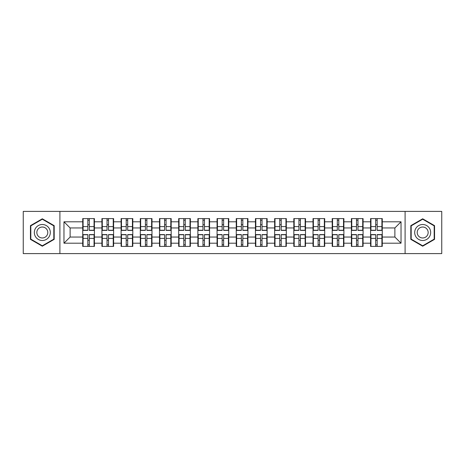 <?xml version="1.0" encoding="UTF-8"?>
<svg xmlns="http://www.w3.org/2000/svg" width="465" height="465" viewBox="0 0 465 465"><rect width="100%" height="100%" fill="white"/><g stroke="black" fill="none" stroke-linecap="round" stroke-linejoin="round"><path stroke-width="0.7" d="M405.091 253.599L441.75 253.599L441.75 211.401L405.091 211.401L405.091 253.599L59.909 253.599L59.909 211.401L23.25 211.401L23.25 253.599L59.909 253.599M382.271 240.312L381.904 240.312M370.954 240.312L370.588 240.312M370.588 224.688L370.954 224.688M381.904 224.688L382.271 224.688M382.271 223.09L381.904 223.09M370.954 223.09L370.588 223.09M370.588 241.91L370.954 241.91M381.904 241.91L382.271 241.91M363.084 240.312L362.712 240.312M351.767 240.312L351.395 240.312M351.395 224.688L351.767 224.688M362.712 224.688L363.084 224.688M363.084 223.09L362.712 223.09M351.767 223.09L351.395 223.09M351.395 241.91L351.767 241.91M362.712 241.91L363.084 241.91M343.891 240.312L343.525 240.312M332.574 240.312L332.202 240.312M332.202 224.688L332.574 224.688M343.525 224.688L343.891 224.688M343.891 223.09L343.525 223.09M332.574 223.09L332.202 223.09M332.202 241.91L332.574 241.91M343.525 241.91L343.891 241.91M324.698 240.312L324.332 240.312M313.381 240.312L313.015 240.312M313.015 224.688L313.381 224.688M324.332 224.688L324.698 224.688M324.698 223.09L324.332 223.09M313.381 223.09L313.015 223.09M313.015 241.91L313.381 241.91M324.332 241.91L324.698 241.91M305.511 240.312L305.139 240.312M294.194 240.312L293.822 240.312M293.822 224.688L294.194 224.688M305.139 224.688L305.511 224.688M305.511 223.09L305.139 223.09M294.194 223.09L293.822 223.09M293.822 241.91L294.194 241.91M305.139 241.91L305.511 241.91M286.318 240.312L285.952 240.312M275.001 240.312L274.635 240.312M274.635 224.688L275.001 224.688M285.952 224.688L286.318 224.688M286.318 223.09L285.952 223.09M275.001 223.09L274.635 223.09M274.635 241.91L275.001 241.91M285.952 241.91L286.318 241.91M267.131 240.312L266.759 240.312M255.814 240.312L255.442 240.312M255.442 224.688L255.814 224.688M266.759 224.688L267.131 224.688M267.131 223.09L266.759 223.09M255.814 223.09L255.442 223.09M255.442 241.91L255.814 241.91M266.759 241.91L267.131 241.91M247.938 240.312L247.572 240.312M236.621 240.312L236.255 240.312M236.255 224.688L236.621 224.688M247.572 224.688L247.938 224.688M247.938 223.09L247.572 223.09M236.621 223.09L236.255 223.09M236.255 241.91L236.621 241.91M247.572 241.91L247.938 241.91M228.745 240.312L228.379 240.312M217.428 240.312L217.062 240.312M217.062 224.688L217.428 224.688M228.379 224.688L228.745 224.688M228.745 223.09L228.379 223.09M217.428 223.09L217.062 223.09M217.062 241.91L217.428 241.91M228.379 241.91L228.745 241.91M209.558 240.312L209.186 240.312M198.241 240.312L197.869 240.312M197.869 224.688L198.241 224.688M209.186 224.688L209.558 224.688M209.558 223.09L209.186 223.09M198.241 223.09L197.869 223.09M197.869 241.91L198.241 241.91M209.186 241.91L209.558 241.91M190.365 240.312L189.999 240.312M179.048 240.312L178.682 240.312M178.682 224.688L179.048 224.688M189.999 224.688L190.365 224.688M190.365 223.09L189.999 223.09M179.048 223.09L178.682 223.09M178.682 241.91L179.048 241.91M189.999 241.91L190.365 241.91M171.178 240.312L170.806 240.312M159.861 240.312L159.489 240.312M159.489 224.688L159.861 224.688M170.806 224.688L171.178 224.688M171.178 223.09L170.806 223.09M159.861 223.09L159.489 223.09M159.489 241.91L159.861 241.91M170.806 241.91L171.178 241.91M151.985 240.312L151.619 240.312M140.668 240.312L140.302 240.312M140.302 224.688L140.668 224.688M151.619 224.688L151.985 224.688M151.985 223.09L151.619 223.09M140.668 223.09L140.302 223.09M140.302 241.91L140.668 241.91M151.619 241.91L151.985 241.91M132.798 240.312L132.426 240.312M121.475 240.312L121.109 240.312M121.109 224.688L121.475 224.688M132.426 224.688L132.798 224.688M132.798 223.09L132.426 223.09M121.475 223.09L121.109 223.09M121.109 241.91L121.475 241.91M132.426 241.91L132.798 241.91M113.605 240.312L113.233 240.312M102.288 240.312L101.916 240.312M101.916 224.688L102.288 224.688M113.233 224.688L113.605 224.688M113.605 223.09L113.233 223.09M102.288 223.09L101.916 223.09M101.916 241.91L102.288 241.91M113.233 241.91L113.605 241.91M405.091 211.401L59.909 211.401M394.884 237.051L394.884 227.949L382.271 227.949L382.271 237.051L394.884 237.051L401.033 243.201L401.033 221.799L382.271 221.799L382.271 218.597L370.588 218.597L370.588 227.949L363.084 227.949L363.084 237.051L370.588 237.051L370.588 227.949M401.033 243.201L382.271 243.201L382.271 246.404L370.588 246.404L370.588 243.201L363.084 243.201L363.084 246.404L351.395 246.404L351.395 243.201L343.891 243.201L343.891 246.404L332.202 246.404L332.202 243.201L324.698 243.201L324.698 246.404L313.015 246.404L313.015 243.201L305.511 243.201L305.511 246.404L293.822 246.404L293.822 243.201L286.318 243.201L286.318 246.404L274.635 246.404L274.635 243.201L267.131 243.201L267.131 246.404L255.442 246.404L255.442 243.201L247.938 243.201L247.938 246.404L236.255 246.404L236.255 243.201L228.745 243.201L228.745 246.404L217.062 246.404L217.062 243.201L209.558 243.201L209.558 246.404L197.869 246.404L197.869 243.201L190.365 243.201L190.365 246.404L178.682 246.404L178.682 243.201L171.178 243.201L171.178 246.404L159.489 246.404L159.489 243.201L151.985 243.201L151.985 246.404L140.302 246.404L140.302 243.201L132.798 243.201L132.798 246.404L121.109 246.404L121.109 243.201L113.605 243.201L113.605 246.404L101.916 246.404L101.916 243.201L94.412 243.201L94.412 246.404L82.729 246.404L82.729 243.201L63.967 243.201L63.967 221.799L82.729 221.799L82.729 227.949L70.116 227.949L70.116 237.051L82.729 237.051L82.729 227.949M370.588 221.799L363.084 221.799L363.084 218.597L351.395 218.597L351.395 221.799L343.891 221.799L343.891 218.597L332.202 218.597L332.202 221.799L324.698 221.799L324.698 218.597L313.015 218.597L313.015 221.799L305.511 221.799L305.511 218.597L293.822 218.597L293.822 221.799L286.318 221.799L286.318 218.597L274.635 218.597L274.635 221.799L267.131 221.799L267.131 218.597L255.442 218.597L255.442 221.799L247.938 221.799L247.938 218.597L236.255 218.597L236.255 221.799L228.745 221.799L228.745 218.597L217.062 218.597L217.062 221.799L209.558 221.799L209.558 218.597L197.869 218.597L197.869 221.799L190.365 221.799L190.365 218.597L178.682 218.597L178.682 221.799L171.178 221.799L171.178 218.597L159.489 218.597L159.489 221.799L151.985 221.799L151.985 218.597L140.302 218.597L140.302 221.799L132.798 221.799L132.798 218.597L121.109 218.597L121.109 221.799L113.605 221.799L113.605 218.597L101.916 218.597L101.916 221.799L94.412 221.799L94.412 218.597L82.729 218.597L82.729 221.799M370.588 237.051L370.588 243.201M363.084 237.051L363.084 243.201M363.084 221.799L363.084 227.949M343.891 237.051L351.395 237.051L351.395 227.949L343.891 227.949L343.891 243.201M351.395 237.051L351.395 243.201M351.395 221.799L351.395 227.949M343.891 221.799L343.891 227.949M324.698 237.051L332.202 237.051L332.202 227.949L324.698 227.949L324.698 243.201M332.202 237.051L332.202 243.201M332.202 221.799L332.202 227.949M324.698 221.799L324.698 227.949M305.511 237.051L313.015 237.051L313.015 227.949L305.511 227.949L305.511 243.201M313.015 237.051L313.015 243.201M313.015 221.799L313.015 227.949M305.511 221.799L305.511 227.949M286.318 237.051L293.822 237.051L293.822 227.949L286.318 227.949L286.318 243.201M293.822 237.051L293.822 243.201M293.822 221.799L293.822 227.949M286.318 221.799L286.318 227.949M267.131 237.051L274.635 237.051L274.635 227.949L267.131 227.949L267.131 243.201M274.635 237.051L274.635 243.201M274.635 221.799L274.635 227.949M267.131 221.799L267.131 227.949M247.938 237.051L255.442 237.051L255.442 227.949L247.938 227.949L247.938 243.201M255.442 237.051L255.442 243.201M255.442 221.799L255.442 227.949M247.938 221.799L247.938 227.949M228.745 237.051L236.255 237.051L236.255 227.949L228.745 227.949L228.745 243.201M236.255 237.051L236.255 243.201M236.255 221.799L236.255 227.949M228.745 221.799L228.745 227.949M209.558 237.051L217.062 237.051L217.062 227.949L209.558 227.949L209.558 243.201M217.062 237.051L217.062 243.201M217.062 221.799L217.062 227.949M209.558 221.799L209.558 227.949M190.365 237.051L197.869 237.051L197.869 227.949L190.365 227.949L190.365 243.201M197.869 237.051L197.869 243.201M197.869 221.799L197.869 227.949M190.365 221.799L190.365 227.949M171.178 237.051L178.682 237.051L178.682 227.949L171.178 227.949L171.178 243.201M178.682 237.051L178.682 243.201M178.682 221.799L178.682 227.949M171.178 221.799L171.178 227.949M151.985 237.051L159.489 237.051L159.489 227.949L151.985 227.949L151.985 243.201M159.489 237.051L159.489 243.201M159.489 221.799L159.489 227.949M151.985 221.799L151.985 227.949M132.798 237.051L140.302 237.051L140.302 227.949L132.798 227.949L132.798 243.201M140.302 237.051L140.302 243.201M140.302 221.799L140.302 227.949M132.798 221.799L132.798 227.949M113.605 237.051L121.109 237.051L121.109 227.949L113.605 227.949L113.605 243.201M121.109 237.051L121.109 243.201M121.109 221.799L121.109 227.949M113.605 221.799L113.605 227.949M94.412 237.051L101.916 237.051L101.916 227.949L94.412 227.949L94.412 243.201M101.916 237.051L101.916 243.201M101.916 221.799L101.916 227.949M94.412 221.799L94.412 227.949M94.412 240.312L94.046 240.312M83.096 240.312L82.729 240.312M82.729 224.688L83.096 224.688M94.046 224.688L94.412 224.688M94.412 223.09L94.046 223.09M83.096 223.09L82.729 223.09M82.729 241.91L83.096 241.91M94.046 241.91L94.412 241.91M82.729 237.051L82.729 243.201M70.116 237.051L63.967 243.201M63.967 221.799L70.116 227.949M382.271 237.051L382.271 243.201M382.271 221.799L382.271 227.949M401.033 221.799L394.884 227.949M42.315 218.794L30.446 225.647L30.446 239.353L42.315 246.206L54.19 239.353L54.19 225.647L42.315 218.794M410.81 239.353L422.685 246.206L434.554 239.353L434.554 225.647L422.685 218.794L410.81 225.647L410.81 239.353M94.046 218.597L94.046 230.407L89.309 230.407L89.309 218.597M87.833 218.597L87.833 230.407L83.096 230.407L83.096 218.597M87.833 220.201L89.309 220.201M89.309 224.752L87.833 224.752M83.096 246.404L83.096 234.593L87.833 234.593L87.833 246.404M89.309 246.404L89.309 234.593L94.046 234.593L94.046 246.404M89.309 244.799L87.833 244.799M87.833 240.248L89.309 240.248M42.315 224.502A7.998 7.998 0 0 0 34.323 232.5A7.998 7.998 0 0 0 42.315 240.498A7.998 7.998 0 0 0 50.313 232.5A7.998 7.998 0 0 0 42.315 224.502M42.315 227.025A5.475 5.475 0 0 0 36.845 232.5A5.475 5.475 0 0 0 42.315 237.975A5.475 5.475 0 0 0 47.79 232.5A5.475 5.475 0 0 0 42.315 227.025M53.818 239.138L42.315 245.782L30.818 239.138L30.818 225.862L42.315 219.218L53.818 225.862L53.818 239.138M429.608 228.501A7.998 7.998 0 0 0 418.686 225.577A7.998 7.998 0 0 0 415.757 236.499A7.998 7.998 0 0 0 426.678 239.423A7.998 7.998 0 0 0 429.608 228.501M427.422 229.762A5.475 5.475 0 0 0 419.947 227.757A5.475 5.475 0 0 0 417.942 235.238A5.475 5.475 0 0 0 425.417 237.243A5.475 5.475 0 0 0 427.422 229.762M422.685 245.782L411.182 239.138L411.182 225.862L422.685 219.218L434.182 225.862L434.182 239.138L422.685 245.782M113.233 218.597L113.233 230.407L108.502 230.407L108.502 218.597M107.026 218.597L107.026 230.407L102.288 230.407L102.288 218.597M107.026 220.201L108.502 220.201M108.502 224.752L107.026 224.752M132.426 218.597L132.426 230.407L127.689 230.407L127.689 218.597M126.213 218.597L126.213 230.407L121.475 230.407L121.475 218.597M126.213 220.201L127.689 220.201M127.689 224.752L126.213 224.752M151.619 218.597L151.619 230.407L146.882 230.407L146.882 218.597M145.406 218.597L145.406 230.407L140.668 230.407L140.668 218.597M145.406 220.201L146.882 220.201M146.882 224.752L145.406 224.752M170.806 218.597L170.806 230.407L166.069 230.407L166.069 218.597M164.593 218.597L164.593 230.407L159.861 230.407L159.861 218.597M164.593 220.201L166.069 220.201M166.069 224.752L164.593 224.752M189.999 218.597L189.999 230.407L185.262 230.407L185.262 218.597M183.785 218.597L183.785 230.407L179.048 230.407L179.048 218.597M183.785 220.201L185.262 220.201M185.262 224.752L183.785 224.752M102.288 246.404L102.288 234.593L107.026 234.593L107.026 246.404M108.502 246.404L108.502 234.593L113.233 234.593L113.233 246.404M108.502 244.799L107.026 244.799M107.026 240.248L108.502 240.248M121.475 246.404L121.475 234.593L126.213 234.593L126.213 246.404M127.689 246.404L127.689 234.593L132.426 234.593L132.426 246.404M127.689 244.799L126.213 244.799M126.213 240.248L127.689 240.248M140.668 246.404L140.668 234.593L145.406 234.593L145.406 246.404M146.882 246.404L146.882 234.593L151.619 234.593L151.619 246.404M146.882 244.799L145.406 244.799M145.406 240.248L146.882 240.248M159.861 246.404L159.861 234.593L164.593 234.593L164.593 246.404M166.069 246.404L166.069 234.593L170.806 234.593L170.806 246.404M166.069 244.799L164.593 244.799M164.593 240.248L166.069 240.248M179.048 246.404L179.048 234.593L183.785 234.593L183.785 246.404M185.262 246.404L185.262 234.593L189.999 234.593L189.999 246.404M185.262 244.799L183.785 244.799M183.785 240.248L185.262 240.248M209.186 218.597L209.186 230.407L204.455 230.407L204.455 218.597M202.978 218.597L202.978 230.407L198.241 230.407L198.241 218.597M202.978 220.201L204.455 220.201M204.455 224.752L202.978 224.752M198.241 246.404L198.241 234.593L202.978 234.593L202.978 246.404M204.455 246.404L204.455 234.593L209.186 234.593L209.186 246.404M204.455 244.799L202.978 244.799M202.978 240.248L204.455 240.248M228.379 218.597L228.379 230.407L223.642 230.407L223.642 218.597M222.165 218.597L222.165 230.407L217.428 230.407L217.428 218.597M222.165 220.201L223.642 220.201M223.642 224.752L222.165 224.752M217.428 246.404L217.428 234.593L222.165 234.593L222.165 246.404M223.642 246.404L223.642 234.593L228.379 234.593L228.379 246.404M223.642 244.799L222.165 244.799M222.165 240.248L223.642 240.248M247.572 218.597L247.572 230.407L242.835 230.407L242.835 218.597M241.358 218.597L241.358 230.407L236.621 230.407L236.621 218.597M241.358 220.201L242.835 220.201M242.835 224.752L241.358 224.752M236.621 246.404L236.621 234.593L241.358 234.593L241.358 246.404M242.835 246.404L242.835 234.593L247.572 234.593L247.572 246.404M242.835 244.799L241.358 244.799M241.358 240.248L242.835 240.248M266.759 218.597L266.759 230.407L262.022 230.407L262.022 218.597M260.545 218.597L260.545 230.407L255.814 230.407L255.814 218.597M260.545 220.201L262.022 220.201M262.022 224.752L260.545 224.752M255.814 246.404L255.814 234.593L260.545 234.593L260.545 246.404M262.022 246.404L262.022 234.593L266.759 234.593L266.759 246.404M262.022 244.799L260.545 244.799M260.545 240.248L262.022 240.248M285.952 218.597L285.952 230.407L281.215 230.407L281.215 218.597M279.738 218.597L279.738 230.407L275.001 230.407L275.001 218.597M279.738 220.201L281.215 220.201M281.215 224.752L279.738 224.752M275.001 246.404L275.001 234.593L279.738 234.593L279.738 246.404M281.215 246.404L281.215 234.593L285.952 234.593L285.952 246.404M281.215 244.799L279.738 244.799M279.738 240.248L281.215 240.248M305.139 218.597L305.139 230.407L300.407 230.407L300.407 218.597M298.931 218.597L298.931 230.407L294.194 230.407L294.194 218.597M298.931 220.201L300.407 220.201M300.407 224.752L298.931 224.752M294.194 246.404L294.194 234.593L298.931 234.593L298.931 246.404M300.407 246.404L300.407 234.593L305.139 234.593L305.139 246.404M300.407 244.799L298.931 244.799M298.931 240.248L300.407 240.248M324.332 218.597L324.332 230.407L319.595 230.407L319.595 218.597M318.118 218.597L318.118 230.407L313.381 230.407L313.381 218.597M318.118 220.201L319.595 220.201M319.595 224.752L318.118 224.752M313.381 246.404L313.381 234.593L318.118 234.593L318.118 246.404M319.595 246.404L319.595 234.593L324.332 234.593L324.332 246.404M319.595 244.799L318.118 244.799M318.118 240.248L319.595 240.248M343.525 218.597L343.525 230.407L338.787 230.407L338.787 218.597M337.311 218.597L337.311 230.407L332.574 230.407L332.574 218.597M337.311 220.201L338.787 220.201M338.787 224.752L337.311 224.752M332.574 246.404L332.574 234.593L337.311 234.593L337.311 246.404M338.787 246.404L338.787 234.593L343.525 234.593L343.525 246.404M338.787 244.799L337.311 244.799M337.311 240.248L338.787 240.248M362.712 218.597L362.712 230.407L357.974 230.407L357.974 218.597M356.498 218.597L356.498 230.407L351.767 230.407L351.767 218.597M356.498 220.201L357.974 220.201M357.974 224.752L356.498 224.752M351.767 246.404L351.767 234.593L356.498 234.593L356.498 246.404M357.974 246.404L357.974 234.593L362.712 234.593L362.712 246.404M357.974 244.799L356.498 244.799M356.498 240.248L357.974 240.248M381.904 218.597L381.904 230.407L377.167 230.407L377.167 218.597M375.691 218.597L375.691 230.407L370.954 230.407L370.954 218.597M375.691 220.201L377.167 220.201M377.167 224.752L375.691 224.752M370.954 246.404L370.954 234.593L375.691 234.593L375.691 246.404M377.167 246.404L377.167 234.593L381.904 234.593L381.904 246.404M377.167 244.799L375.691 244.799M375.691 240.248L377.167 240.248M87.833 226.612L83.096 226.612M87.833 230.251L83.096 230.251M94.046 226.612L89.309 226.612M94.046 230.251L89.309 230.251M89.309 238.388L94.046 238.388M89.309 234.749L94.046 234.749M83.096 238.388L87.833 238.388M83.096 234.749L87.833 234.749M107.026 226.612L102.288 226.612M107.026 230.251L102.288 230.251M113.233 226.612L108.502 226.612M113.233 230.251L108.502 230.251M126.213 226.612L121.475 226.612M126.213 230.251L121.475 230.251M132.426 226.612L127.689 226.612M132.426 230.251L127.689 230.251M145.406 226.612L140.668 226.612M145.406 230.251L140.668 230.251M151.619 226.612L146.882 226.612M151.619 230.251L146.882 230.251M164.593 226.612L159.861 226.612M164.593 230.251L159.861 230.251M170.806 226.612L166.069 226.612M170.806 230.251L166.069 230.251M183.785 226.612L179.048 226.612M183.785 230.251L179.048 230.251M189.999 226.612L185.262 226.612M189.999 230.251L185.262 230.251M108.502 238.388L113.233 238.388M108.502 234.749L113.233 234.749M102.288 238.388L107.026 238.388M102.288 234.749L107.026 234.749M127.689 238.388L132.426 238.388M127.689 234.749L132.426 234.749M121.475 238.388L126.213 238.388M121.475 234.749L126.213 234.749M146.882 238.388L151.619 238.388M146.882 234.749L151.619 234.749M140.668 238.388L145.406 238.388M140.668 234.749L145.406 234.749M166.069 238.388L170.806 238.388M166.069 234.749L170.806 234.749M159.861 238.388L164.593 238.388M159.861 234.749L164.593 234.749M185.262 238.388L189.999 238.388M185.262 234.749L189.999 234.749M179.048 238.388L183.785 238.388M179.048 234.749L183.785 234.749M202.978 226.612L198.241 226.612M202.978 230.251L198.241 230.251M209.186 226.612L204.455 226.612M209.186 230.251L204.455 230.251M204.455 238.388L209.186 238.388M204.455 234.749L209.186 234.749M198.241 238.388L202.978 238.388M198.241 234.749L202.978 234.749M222.165 226.612L217.428 226.612M222.165 230.251L217.428 230.251M228.379 226.612L223.642 226.612M228.379 230.251L223.642 230.251M223.642 238.388L228.379 238.388M223.642 234.749L228.379 234.749M217.428 238.388L222.165 238.388M217.428 234.749L222.165 234.749M241.358 226.612L236.621 226.612M241.358 230.251L236.621 230.251M247.572 226.612L242.835 226.612M247.572 230.251L242.835 230.251M242.835 238.388L247.572 238.388M242.835 234.749L247.572 234.749M236.621 238.388L241.358 238.388M236.621 234.749L241.358 234.749M260.545 226.612L255.814 226.612M260.545 230.251L255.814 230.251M266.759 226.612L262.022 226.612M266.759 230.251L262.022 230.251M262.022 238.388L266.759 238.388M262.022 234.749L266.759 234.749M255.814 238.388L260.545 238.388M255.814 234.749L260.545 234.749M279.738 226.612L275.001 226.612M279.738 230.251L275.001 230.251M285.952 226.612L281.215 226.612M285.952 230.251L281.215 230.251M281.215 238.388L285.952 238.388M281.215 234.749L285.952 234.749M275.001 238.388L279.738 238.388M275.001 234.749L279.738 234.749M298.931 226.612L294.194 226.612M298.931 230.251L294.194 230.251M305.139 226.612L300.407 226.612M305.139 230.251L300.407 230.251M300.407 238.388L305.139 238.388M300.407 234.749L305.139 234.749M294.194 238.388L298.931 238.388M294.194 234.749L298.931 234.749M318.118 226.612L313.381 226.612M318.118 230.251L313.381 230.251M324.332 226.612L319.595 226.612M324.332 230.251L319.595 230.251M319.595 238.388L324.332 238.388M319.595 234.749L324.332 234.749M313.381 238.388L318.118 238.388M313.381 234.749L318.118 234.749M337.311 226.612L332.574 226.612M337.311 230.251L332.574 230.251M343.525 226.612L338.787 226.612M343.525 230.251L338.787 230.251M338.787 238.388L343.525 238.388M338.787 234.749L343.525 234.749M332.574 238.388L337.311 238.388M332.574 234.749L337.311 234.749M356.498 226.612L351.767 226.612M356.498 230.251L351.767 230.251M362.712 226.612L357.974 226.612M362.712 230.251L357.974 230.251M357.974 238.388L362.712 238.388M357.974 234.749L362.712 234.749M351.767 238.388L356.498 238.388M351.767 234.749L356.498 234.749M375.691 226.612L370.954 226.612M375.691 230.251L370.954 230.251M381.904 226.612L377.167 226.612M381.904 230.251L377.167 230.251M377.167 238.388L381.904 238.388M377.167 234.749L381.904 234.749M370.954 238.388L375.691 238.388M370.954 234.749L375.691 234.749"/></g></svg>

